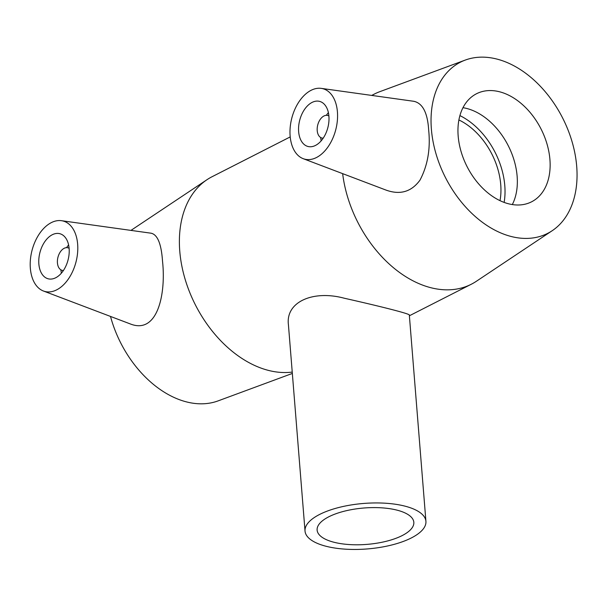 <?xml version="1.0" encoding="UTF-8"?>
<svg xmlns="http://www.w3.org/2000/svg" width="607" height="607" viewBox="0 0 607 607"><rect width="100%" height="100%" fill="white"/><g stroke="black" fill="none" stroke-linecap="round" stroke-linejoin="round"><path stroke-width="0.91" d="M402.168 535.586A48.514 18.256 -4.6 0 1 349.351 544.562A48.514 18.256 -4.6 0 1 317.12 530.086A48.514 18.256 -4.6 0 1 344.624 511.117A48.514 18.256 -4.6 0 1 397.001 510.138A48.514 18.256 -4.6 0 1 413.83 522.308A48.514 18.256 -4.6 0 1 402.168 535.586M411.349 537.939A60.639 22.816 175.4 0 0 425.924 521.33A60.639 22.816 175.4 0 0 363.646 503.453A60.639 22.816 175.4 0 0 305.025 531.057A60.639 22.816 175.4 0 0 326.065 546.27A60.639 22.816 175.4 0 0 411.349 537.939M305.025 531.057L288.431 324.821C285.389 301.99 312.954 289.759 344.374 298.249C377.774 305.746 410.818 313.956 409.323 315.094M63.424 270.487A11.647 7.276 104.4 0 1 62.119 270.343A11.647 7.276 104.4 0 1 57.953 257.262A11.647 7.276 104.4 0 1 67.893 247.785A11.647 7.276 104.4 0 1 69.107 248.293M68.614 244.978A23.286 14.545 -75.6 0 0 66.58 247.648M60.905 269.842A23.286 14.545 -75.6 0 0 61.398 273.15M69.13 248.544A23.286 14.545 104.4 0 1 48.219 278.81A23.286 14.545 104.4 0 1 39.903 252.641A23.286 14.545 104.4 0 1 59.767 233.687A23.286 14.545 104.4 0 1 69.13 248.544M323.205 138.168A11.647 7.276 104.4 0 1 321.9 138.024A11.647 7.276 104.4 0 1 317.218 130.596A11.647 7.276 104.4 0 1 327.674 115.467A11.647 7.276 104.4 0 1 328.888 115.967M326.361 115.322A23.286 14.545 104.4 0 1 328.387 112.659M321.179 140.832A23.286 14.545 104.4 0 1 320.678 137.516M298.644 131.636A23.286 14.545 104.4 0 1 319.548 101.369A23.286 14.545 104.4 0 1 327.871 127.531A23.286 14.545 104.4 0 1 307.999 146.484A23.286 14.545 104.4 0 1 298.644 131.636M337.424 111.885A36.382 22.732 104.4 0 1 327.461 147.668A36.382 22.732 104.4 0 1 303.234 158.693A36.382 22.732 104.4 0 1 290.434 125.156A36.382 22.732 104.4 0 1 312.173 89.798A36.382 22.732 104.4 0 1 321.232 88.372A36.382 22.732 104.4 0 1 337.424 111.885M50.191 223.239A36.382 22.732 -75.6 0 0 30.35 268.294A36.382 22.732 -75.6 0 0 43.454 291.019A36.382 22.732 -75.6 0 0 76.019 261.883A36.382 22.732 -75.6 0 0 61.459 220.69A36.382 22.732 -75.6 0 0 50.191 223.239M61.459 220.69L151.105 233.209C157.577 234.606 161.386 243.999 162.539 261.397C166.068 293.538 157.759 334.943 130.202 323.903L43.454 291.019M321.232 88.372L413.853 101.301C422.715 103.243 427.662 112.925 428.694 130.368C430.568 148.943 427.669 165.529 419.991 180.135C411.516 191.729 400.332 195.097 386.454 190.241M292.233 372.068A106.733 73.022 -117 0 1 179.771 251.169A106.733 73.022 -117 0 1 207.002 179.695A106.733 73.022 -117 0 1 212.055 176.728L290.214 136.916M371.848 95.436A106.733 73.022 -117 0 1 374.42 94.032A106.733 73.022 -117 0 1 379.792 91.68L465.281 60.07A96.058 65.723 -117 0 1 562.606 117.955A96.058 65.723 -117 0 1 552.195 230.713A96.058 65.723 -117 0 1 477.216 218.209A96.058 65.723 -117 0 1 431.387 129.185A96.058 65.723 -117 0 1 465.281 60.07M552.195 230.713L476.366 281.276A106.733 73.022 -117 0 1 471.305 284.235A106.733 73.022 -117 0 1 342.652 173.648M130.96 230.402A96.058 65.723 -117 0 1 131.165 230.258L207.002 179.695M292.346 373.442L218.08 400.893A96.058 65.723 -117 0 1 110.504 316.444M458.9 119.958A60.639 41.488 -117 0 1 500.009 200.659M459.916 115.603A66.004 45.161 -117 0 1 504.129 202.404M462.982 107.697A60.639 41.488 -117 0 1 508.226 145.65A60.639 41.488 -117 0 1 512.323 204.567M458.171 136.036A60.639 41.488 -117 0 1 476.518 93.744A60.639 41.488 -117 0 1 541.019 128.95A60.639 41.488 -117 0 1 531.565 201.82A60.639 41.488 -117 0 1 485.403 190.765A60.639 41.488 -117 0 1 458.171 136.036M425.924 521.33L409.33 315.094M69.092 248.096L67.893 247.785M63.31 270.654L62.119 270.343M321.9 138.024L323.091 138.328M327.674 115.467L328.865 115.77M303.234 158.693L386.447 190.249M374.42 94.032L371.696 95.42M471.305 284.235L409.384 315.777"/></g></svg>
